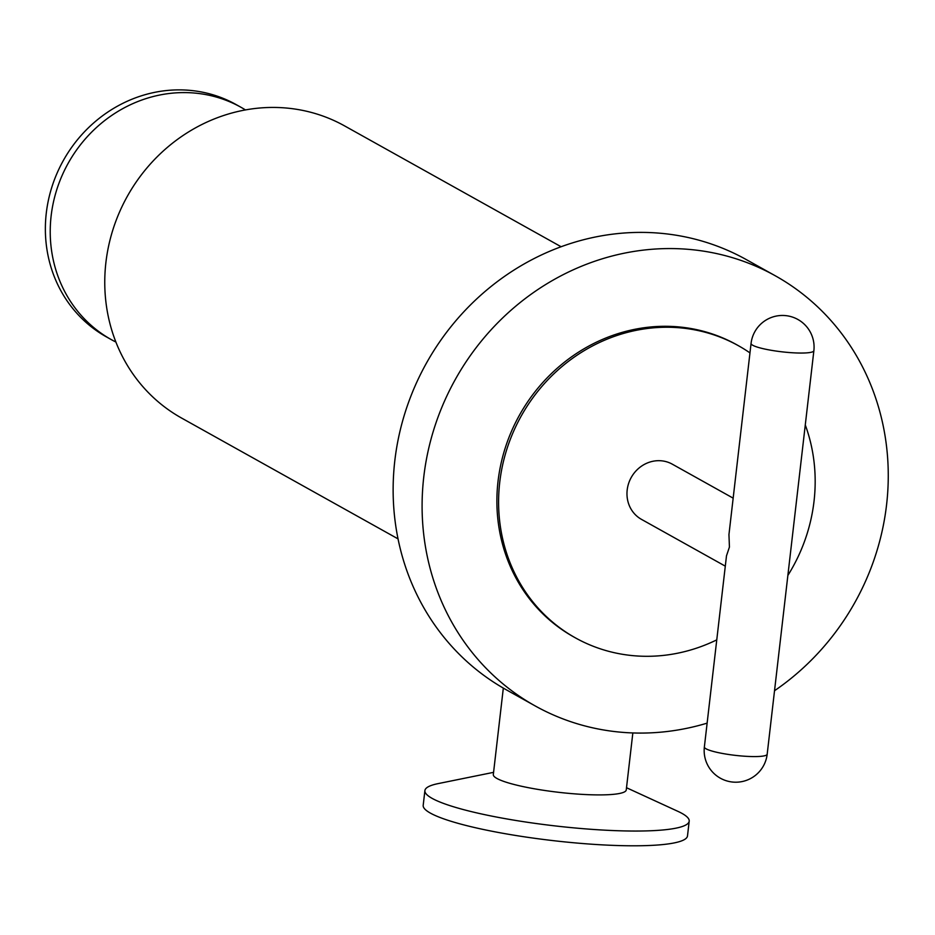 <?xml version="1.0" encoding="UTF-8"?>
<svg xmlns="http://www.w3.org/2000/svg" width="935" height="935" viewBox="0 0 935 935"><rect width="100%" height="100%" fill="white"/><g stroke="black" fill="none" stroke-linecap="round" stroke-linejoin="round"><path stroke-width="1.4" d="M725.291 566.154L641.48 519.369A31.615 29.359 -60.8 0 1 631.242 477.458A31.615 29.359 -60.8 0 1 672.288 464.169L733.157 498.145M704.371 746.96L726.495 555.811L729.429 547.045L728.949 534.586L751.062 343.425A31.615 4.78 -173.4 0 0 792.693 352.775A31.615 4.78 -173.4 0 0 813.871 350.695L767.179 754.229A31.615 4.78 -173.4 0 1 746.001 756.31A31.615 4.78 -173.4 0 1 704.371 746.96A31.615 31.615 0 0 0 732.14 781.999A31.615 31.615 0 0 0 767.179 754.229M707.129 723.141A246.314 228.794 -60.8 0 1 627.198 732.678A246.314 228.794 -60.8 0 1 535.136 705.902L506.174 689.726A246.314 228.794 -60.8 0 1 426.43 363.142A246.314 228.794 -60.8 0 1 746.247 259.568L775.22 275.743A246.314 228.794 -60.8 0 1 774.531 690.72M535.136 705.902A246.314 228.794 -60.8 0 1 455.392 379.318A246.314 228.794 -60.8 0 1 775.22 275.743M738.405 345.705L736.698 344.746A167.283 155.385 119.2 0 0 519.498 415.093A167.283 155.385 119.2 0 0 573.658 636.887L575.352 637.834A167.283 155.385 -60.8 0 1 521.204 416.04A167.283 155.385 -60.8 0 1 738.405 345.705A167.283 155.385 -60.8 0 1 749.963 352.892M716.759 639.867A167.283 155.385 -60.8 0 1 637.88 656.031A167.283 155.385 -60.8 0 1 575.352 637.834M805.28 424.946A167.283 155.385 -60.8 0 1 787.866 575.434M632.843 732.947L626.251 789.946A66.911 10.121 -173.4 0 1 581.418 794.329A66.911 10.121 -173.4 0 1 493.318 774.566L503.322 688.113M626.508 787.726L677.922 811.358A133.039 20.126 -173.4 0 1 689.2 821.175A133.039 20.126 -173.4 0 1 600.071 829.894A133.039 20.126 -173.4 0 1 424.899 790.589A133.039 20.126 -173.4 0 1 438.118 783.612L493.575 772.345M689.2 821.175L687.494 835.925A133.039 20.126 -173.4 0 1 598.365 844.644A133.039 20.126 -173.4 0 1 423.193 805.339L424.899 790.589M398.041 538.876L181.53 418.027A167.283 155.385 -60.8 0 1 127.37 196.233A167.283 155.385 -60.8 0 1 344.583 125.898L561.093 246.735M115.893 342.046A133.039 123.572 -60.8 0 1 111.277 339.604A133.039 123.572 -60.8 0 1 68.208 163.216A133.039 123.572 -60.8 0 1 240.95 107.268A133.039 123.572 -60.8 0 1 245.449 109.921M111.277 339.604L106.415 336.892A133.039 123.572 -60.8 0 1 63.346 160.504A133.039 123.572 -60.8 0 1 236.087 104.556L240.95 107.268M813.871 350.695A31.615 31.615 0 0 0 784.371 315.516A31.615 31.615 0 0 0 751.062 343.425"/></g></svg>
